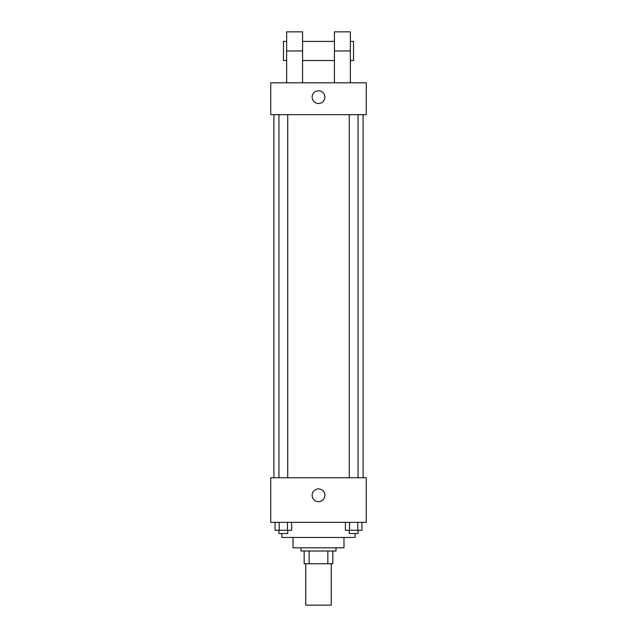 <?xml version="1.0" encoding="UTF-8"?>
<svg xmlns="http://www.w3.org/2000/svg" width="637" height="637" viewBox="0 0 637 637"><rect width="100%" height="100%" fill="white"/><g stroke="black" fill="none" stroke-linecap="round" stroke-linejoin="round"><path stroke-width="0.96" d="M305.76 563.745L305.76 605.15L331.24 605.15L331.24 563.745M327.848 551.005L327.848 563.745L304.168 563.745L304.168 551.005M327.848 563.745L332.832 563.745L332.832 551.005L332.832 563.745M336.017 547.82L336.017 551.005L300.983 551.005L300.983 547.82M309.152 551.005L309.152 563.745M343.98 537.469L343.98 547.82L293.02 547.82L293.02 537.469M355.127 533.487L355.127 537.469L281.873 537.469L281.873 533.487M366.275 522.34L270.725 522.34L270.725 477.75L366.275 477.75L366.275 522.34M324.87 495.267A6.37 6.37 0 0 1 315.315 500.786A6.37 6.37 0 0 1 315.315 489.749A6.37 6.37 0 0 1 324.87 495.267M363.09 114.66L363.09 477.75M349.267 477.75L349.267 114.66M287.733 114.66L287.733 477.75M366.275 114.66L270.725 114.66L270.725 82.81L366.275 82.81L366.275 114.66L270.725 114.66M361.935 522.34L361.935 530.303L345.389 530.303L345.389 522.34M357.803 522.34L357.803 530.303M349.522 522.34L349.522 530.303M358.058 530.303L358.058 533.487L349.267 533.487L349.267 530.303M291.611 522.34L291.611 530.303L275.065 530.303L275.065 522.34M287.478 522.34L287.478 530.303M279.197 522.34L279.197 530.303M287.733 530.303L287.733 533.487L278.942 533.487L278.942 530.303M312.13 97.142A6.37 6.37 0 0 1 321.685 91.624A6.37 6.37 0 0 1 321.685 102.661A6.37 6.37 0 0 1 312.13 97.142M334.425 82.81L334.425 50.96L350.35 50.96L350.35 31.85L334.425 31.85L334.425 50.96M334.425 41.405L302.575 41.405M286.65 82.81L286.65 50.96L302.575 50.96L302.575 82.81M302.575 50.96L302.575 31.85L286.65 31.85L286.65 50.96M350.35 82.81L350.35 50.96M350.35 60.515L353.535 60.515L353.535 41.405L350.35 41.405M286.65 41.405L283.465 41.405L283.465 60.515L286.65 60.515M273.91 114.66L273.91 477.75M358.058 477.75L358.058 114.66M278.942 114.66L278.942 477.75M334.425 60.515L302.575 60.515"/></g></svg>
